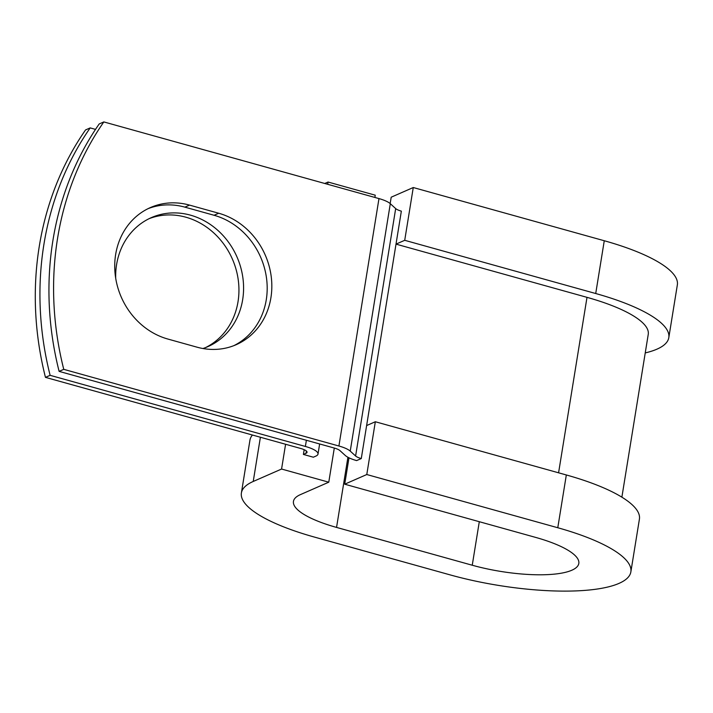 <?xml version="1.0" encoding="UTF-8"?>
<svg xmlns="http://www.w3.org/2000/svg" width="713" height="713" viewBox="0 0 713 713"><rect width="100%" height="100%" fill="white"/><g stroke="black" fill="none" stroke-linecap="round" stroke-linejoin="round"><path stroke-width="1.07" d="M115.649 254.505A70.427 62.646 66.3 0 0 167.84 339.04L197.029 347.178A70.427 62.646 66.3 0 0 236.137 344.709A70.427 62.646 66.3 0 0 271.172 276.216A70.427 62.646 66.3 0 0 218.722 213.24L189.533 205.103A70.427 62.646 66.3 0 0 150.416 207.563A70.427 62.646 66.3 0 0 115.649 254.505M149.062 218.686A70.427 62.646 -113.7 0 1 214.292 233.409A70.427 62.646 -113.7 0 1 238.017 301.724A70.427 62.646 -113.7 0 1 205.549 347.587M115.693 278.186A70.427 62.646 -113.7 0 1 116.593 264.559A70.427 62.646 -113.7 0 1 151.361 217.617A70.427 62.646 -113.7 0 1 217.911 230.433A70.427 62.646 -113.7 0 1 242.661 299.683A70.427 62.646 -113.7 0 1 207.893 346.625A70.427 62.646 -113.7 0 1 202.947 348.523M95.515 129.392L90.186 127.903L85.533 129.944A303.569 270.013 -113.7 0 0 45.463 377.364L300.734 448.486A11.105 2.986 9.2 0 1 307.045 452.3A11.105 2.986 9.2 0 1 306.02 453.29L303.408 454.439L313.346 457.211L315.957 456.062A22.201 5.962 9.2 0 0 318.007 454.074L319.638 443.967M90.186 127.903A303.569 270.013 66.3 0 0 50.115 375.323L305.378 446.454A22.201 5.962 9.2 0 1 318.007 454.074M50.115 375.323L45.463 377.364M558.582 472.808L587.004 297.348L396.009 244.122L401.348 211.137A11.105 2.986 9.2 0 1 395.679 208.579L390.305 203.695A22.201 5.962 -170.8 0 0 378.977 198.588L103.831 121.923L99.187 123.964A303.569 270.013 -113.7 0 0 59.117 371.375L334.254 448.04A11.105 2.986 -170.8 0 1 339.923 450.598L345.297 455.482A22.201 5.962 9.2 0 0 356.625 460.589L361.277 458.557A11.105 2.986 9.2 0 1 355.609 455.999L350.235 451.115A22.201 5.962 -170.8 0 0 338.907 446.008L63.76 369.343A303.569 270.013 -113.7 0 1 103.831 121.923M233.793 345.68A70.427 62.646 66.3 0 0 266.332 276.858A70.427 62.646 66.3 0 0 214.069 215.273L184.881 207.144A70.427 62.646 66.3 0 0 148.117 208.642M63.76 369.343L59.117 371.375M304.175 449.698L303.408 454.439M587.004 297.348A107.725 28.93 9.2 0 1 648.251 334.326L621.879 497.175M361.277 458.557L396.009 244.122L404.717 240.308L413.264 187.528L391.196 197.198L390.163 203.57M479.296 521.702L472.247 565.231A75.801 20.356 9.2 0 0 578.813 563.448A75.801 20.356 9.2 0 0 535.713 537.424L344.709 484.198L366.785 474.528L557.78 527.745A128.536 34.518 9.2 0 1 630.862 571.879A128.536 34.518 9.2 0 1 450.179 574.901L314.478 537.094A128.536 34.518 9.2 0 1 241.395 492.959A128.536 34.518 9.2 0 1 253.231 481.462L281.573 469.038L285.583 444.27M327.686 184.302L328.06 182.038L375.252 195.184L374.886 197.448M334.299 448.058L328.773 482.193L281.573 469.038M472.247 565.231L336.554 527.415A75.801 20.356 9.2 0 1 293.453 501.391A75.801 20.356 9.2 0 1 300.431 494.608L328.773 482.193M324.754 183.482L328.06 182.038M241.395 492.959L249.942 440.179A128.536 34.518 9.2 0 1 252.429 435.028M557.78 527.745L566.327 474.965A128.536 34.518 9.2 0 1 639.418 519.091L630.862 571.879M404.717 240.308L595.72 293.524A128.536 34.518 9.2 0 1 668.803 337.65A128.536 34.518 9.2 0 1 645.238 352.917M595.72 293.524L604.268 240.744A128.536 34.518 9.2 0 1 677.35 284.87L668.803 337.65M566.327 474.965L375.332 421.748L366.616 425.563M366.785 474.528L375.332 421.748M348.987 457.808L344.709 484.198M604.268 240.744L413.264 187.528M338.907 446.008L378.977 198.588M305.378 446.454L306.376 440.277M306.02 453.29L306.385 451.035M355.609 455.999L395.679 208.579M350.235 451.115L390.305 203.695M214.069 215.273L218.722 213.24M184.881 207.144L189.533 205.103M253.231 481.462L260.397 437.247M347.917 457.265L336.554 527.415"/></g></svg>
